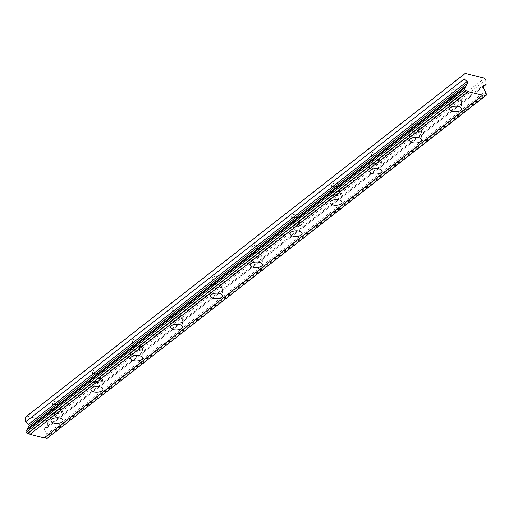 <?xml version="1.0" encoding="UTF-8"?>
<svg xmlns="http://www.w3.org/2000/svg" width="512" height="512" viewBox="0 0 512 512"><rect width="100%" height="100%" fill="white"/><g stroke="black" fill="none" stroke-linecap="round" stroke-linejoin="round"><path stroke-width="0.38" stroke-dasharray="2.56 1.92" d="M59.981 411.712A3.846 1.76 -1.9 0 1 55.693 412.614A3.846 1.76 -1.9 0 1 52.858 411.014A3.846 1.76 -1.9 0 1 53.414 410.061A3.846 1.76 -1.9 0 1 57.702 409.158A3.846 1.76 -1.9 0 1 60.538 410.758A3.846 1.76 -1.9 0 1 59.981 411.712M59.718 403.744A3.846 1.76 -1.9 0 1 55.424 404.646A3.846 1.76 -1.9 0 1 52.589 403.046A3.846 1.76 -1.9 0 1 53.146 402.093A3.846 1.76 -1.9 0 1 57.44 401.19A3.846 1.76 -1.9 0 1 60.275 402.79A3.846 1.76 -1.9 0 1 59.718 403.744M458.522 100.173A3.846 1.76 -1.9 0 1 454.234 101.069A3.846 1.76 -1.9 0 1 451.398 99.469A3.846 1.76 -1.9 0 1 451.955 98.515A3.846 1.76 -1.9 0 1 456.243 97.619A3.846 1.76 -1.9 0 1 459.078 99.219A3.846 1.76 -1.9 0 1 458.522 100.173M458.259 92.205A3.846 1.76 -1.9 0 1 453.965 93.101A3.846 1.76 -1.9 0 1 451.13 91.501A3.846 1.76 -1.9 0 1 451.686 90.547A3.846 1.76 -1.9 0 1 455.981 89.651A3.846 1.76 -1.9 0 1 458.816 91.245A3.846 1.76 -1.9 0 1 458.259 92.205M418.669 131.328A3.846 1.76 -1.9 0 1 414.374 132.224A3.846 1.76 -1.9 0 1 411.539 130.624A3.846 1.76 -1.9 0 1 412.096 129.67A3.846 1.76 -1.9 0 1 416.39 128.774A3.846 1.76 -1.9 0 1 419.226 130.368A3.846 1.76 -1.9 0 1 418.669 131.328M418.406 123.354A3.846 1.76 -1.9 0 1 414.112 124.256A3.846 1.76 -1.9 0 1 411.277 122.656A3.846 1.76 -1.9 0 1 411.834 121.702A3.846 1.76 -1.9 0 1 416.128 120.806A3.846 1.76 -1.9 0 1 418.963 122.4A3.846 1.76 -1.9 0 1 418.406 123.354M378.816 162.477A3.846 1.76 -1.9 0 1 374.522 163.379A3.846 1.76 -1.9 0 1 371.686 161.779A3.846 1.76 -1.9 0 1 372.243 160.826A3.846 1.76 -1.9 0 1 376.538 159.93A3.846 1.76 -1.9 0 1 379.373 161.523A3.846 1.76 -1.9 0 1 378.816 162.477M378.547 154.509A3.846 1.76 -1.9 0 1 374.259 155.411A3.846 1.76 -1.9 0 1 371.424 153.811A3.846 1.76 -1.9 0 1 371.981 152.858A3.846 1.76 -1.9 0 1 376.269 151.955A3.846 1.76 -1.9 0 1 379.104 153.555A3.846 1.76 -1.9 0 1 378.547 154.509M338.963 193.632A3.846 1.76 -1.9 0 1 334.669 194.534A3.846 1.76 -1.9 0 1 331.834 192.934A3.846 1.76 -1.9 0 1 332.39 191.981A3.846 1.76 -1.9 0 1 336.685 191.078A3.846 1.76 -1.9 0 1 339.52 192.678A3.846 1.76 -1.9 0 1 338.963 193.632M338.694 185.664A3.846 1.76 -1.9 0 1 334.406 186.56A3.846 1.76 -1.9 0 1 331.571 184.966A3.846 1.76 -1.9 0 1 332.128 184.013A3.846 1.76 -1.9 0 1 336.416 183.11A3.846 1.76 -1.9 0 1 339.251 184.71A3.846 1.76 -1.9 0 1 338.694 185.664M299.104 224.787A3.846 1.76 -1.9 0 1 294.816 225.69A3.846 1.76 -1.9 0 1 291.981 224.09A3.846 1.76 -1.9 0 1 292.538 223.136A3.846 1.76 -1.9 0 1 296.826 222.234A3.846 1.76 -1.9 0 1 299.661 223.834A3.846 1.76 -1.9 0 1 299.104 224.787M298.842 216.819A3.846 1.76 -1.9 0 1 294.554 217.715A3.846 1.76 -1.9 0 1 291.712 216.122A3.846 1.76 -1.9 0 1 292.269 215.162A3.846 1.76 -1.9 0 1 296.563 214.266A3.846 1.76 -1.9 0 1 299.398 215.866A3.846 1.76 -1.9 0 1 298.842 216.819M259.251 255.942A3.846 1.76 -1.9 0 1 254.963 256.838A3.846 1.76 -1.9 0 1 252.128 255.245A3.846 1.76 -1.9 0 1 252.685 254.291A3.846 1.76 -1.9 0 1 256.973 253.389A3.846 1.76 -1.9 0 1 259.808 254.989A3.846 1.76 -1.9 0 1 259.251 255.942M258.989 247.974A3.846 1.76 -1.9 0 1 254.694 248.87A3.846 1.76 -1.9 0 1 251.859 247.27A3.846 1.76 -1.9 0 1 252.416 246.317A3.846 1.76 -1.9 0 1 256.71 245.421A3.846 1.76 -1.9 0 1 259.546 247.021A3.846 1.76 -1.9 0 1 258.989 247.974M219.398 287.098A3.846 1.76 -1.9 0 1 215.104 287.994A3.846 1.76 -1.9 0 1 212.269 286.4A3.846 1.76 -1.9 0 1 212.826 285.44A3.846 1.76 -1.9 0 1 217.12 284.544A3.846 1.76 -1.9 0 1 219.955 286.144A3.846 1.76 -1.9 0 1 219.398 287.098M219.136 279.13A3.846 1.76 -1.9 0 1 214.842 280.026A3.846 1.76 -1.9 0 1 212.006 278.426A3.846 1.76 -1.9 0 1 212.563 277.472A3.846 1.76 -1.9 0 1 216.858 276.576A3.846 1.76 -1.9 0 1 219.693 278.176A3.846 1.76 -1.9 0 1 219.136 279.13M179.546 318.253A3.846 1.76 -1.9 0 1 175.251 319.149A3.846 1.76 -1.9 0 1 172.416 317.549A3.846 1.76 -1.9 0 1 172.973 316.595A3.846 1.76 -1.9 0 1 177.267 315.699A3.846 1.76 -1.9 0 1 180.102 317.299A3.846 1.76 -1.9 0 1 179.546 318.253M179.283 310.285A3.846 1.76 -1.9 0 1 174.989 311.181A3.846 1.76 -1.9 0 1 172.154 309.581A3.846 1.76 -1.9 0 1 172.71 308.627A3.846 1.76 -1.9 0 1 177.005 307.731A3.846 1.76 -1.9 0 1 179.84 309.325A3.846 1.76 -1.9 0 1 179.283 310.285M139.693 349.408A3.846 1.76 -1.9 0 1 135.398 350.304A3.846 1.76 -1.9 0 1 132.563 348.704A3.846 1.76 -1.9 0 1 133.12 347.75A3.846 1.76 -1.9 0 1 137.414 346.854A3.846 1.76 -1.9 0 1 140.25 348.454A3.846 1.76 -1.9 0 1 139.693 349.408M139.424 341.434A3.846 1.76 -1.9 0 1 135.136 342.336A3.846 1.76 -1.9 0 1 132.301 340.736A3.846 1.76 -1.9 0 1 132.858 339.782A3.846 1.76 -1.9 0 1 137.146 338.886A3.846 1.76 -1.9 0 1 139.981 340.48A3.846 1.76 -1.9 0 1 139.424 341.434M99.84 380.557A3.846 1.76 -1.9 0 1 95.546 381.459A3.846 1.76 -1.9 0 1 92.71 379.859A3.846 1.76 -1.9 0 1 93.267 378.906A3.846 1.76 -1.9 0 1 97.555 378.01A3.846 1.76 -1.9 0 1 100.39 379.603A3.846 1.76 -1.9 0 1 99.84 380.557M99.571 372.589A3.846 1.76 -1.9 0 1 95.283 373.491A3.846 1.76 -1.9 0 1 92.448 371.891A3.846 1.76 -1.9 0 1 93.005 370.938A3.846 1.76 -1.9 0 1 97.293 370.035A3.846 1.76 -1.9 0 1 100.128 371.635A3.846 1.76 -1.9 0 1 99.571 372.589M51.494 409.581A6.086 2.784 178.1 0 0 50.618 411.091A6.086 2.784 178.1 0 0 55.104 413.619A6.086 2.784 178.1 0 0 61.901 412.198A6.086 2.784 178.1 0 0 62.778 410.688A6.086 2.784 178.1 0 0 58.291 408.154A6.086 2.784 178.1 0 0 51.494 409.581M450.035 98.035A6.086 2.784 178.1 0 0 449.152 99.546A6.086 2.784 178.1 0 0 453.645 102.074A6.086 2.784 178.1 0 0 460.442 100.653A6.086 2.784 178.1 0 0 461.318 99.142A6.086 2.784 178.1 0 0 456.832 96.614A6.086 2.784 178.1 0 0 450.035 98.035M410.182 129.19A6.086 2.784 178.1 0 0 409.299 130.701A6.086 2.784 178.1 0 0 413.792 133.229A6.086 2.784 178.1 0 0 420.582 131.808A6.086 2.784 178.1 0 0 421.466 130.298A6.086 2.784 178.1 0 0 416.979 127.763A6.086 2.784 178.1 0 0 410.182 129.19M370.33 160.346A6.086 2.784 178.1 0 0 369.446 161.856A6.086 2.784 178.1 0 0 373.933 164.384A6.086 2.784 178.1 0 0 380.73 162.963A6.086 2.784 178.1 0 0 381.613 161.453A6.086 2.784 178.1 0 0 377.12 158.918A6.086 2.784 178.1 0 0 370.33 160.346M330.477 191.501A6.086 2.784 178.1 0 0 329.594 193.011A6.086 2.784 178.1 0 0 334.08 195.539A6.086 2.784 178.1 0 0 340.877 194.118A6.086 2.784 178.1 0 0 341.76 192.608A6.086 2.784 178.1 0 0 337.267 190.074A6.086 2.784 178.1 0 0 330.477 191.501M290.618 222.65A6.086 2.784 178.1 0 0 289.741 224.166A6.086 2.784 178.1 0 0 294.227 226.694A6.086 2.784 178.1 0 0 301.024 225.274A6.086 2.784 178.1 0 0 301.907 223.757A6.086 2.784 178.1 0 0 297.414 221.229A6.086 2.784 178.1 0 0 290.618 222.65M250.765 253.805A6.086 2.784 178.1 0 0 249.882 255.315A6.086 2.784 178.1 0 0 254.374 257.85A6.086 2.784 178.1 0 0 261.171 256.422A6.086 2.784 178.1 0 0 262.048 254.912A6.086 2.784 178.1 0 0 257.562 252.384A6.086 2.784 178.1 0 0 250.765 253.805M210.912 284.96A6.086 2.784 178.1 0 0 210.029 286.47A6.086 2.784 178.1 0 0 214.522 289.005A6.086 2.784 178.1 0 0 221.318 287.578A6.086 2.784 178.1 0 0 222.195 286.067A6.086 2.784 178.1 0 0 217.709 283.539A6.086 2.784 178.1 0 0 210.912 284.96M171.059 316.115A6.086 2.784 178.1 0 0 170.176 317.626A6.086 2.784 178.1 0 0 174.669 320.154A6.086 2.784 178.1 0 0 181.459 318.733A6.086 2.784 178.1 0 0 182.342 317.222A6.086 2.784 178.1 0 0 177.856 314.694A6.086 2.784 178.1 0 0 171.059 316.115M131.206 347.27A6.086 2.784 178.1 0 0 130.323 348.781A6.086 2.784 178.1 0 0 134.81 351.309A6.086 2.784 178.1 0 0 141.606 349.888A6.086 2.784 178.1 0 0 142.49 348.378A6.086 2.784 178.1 0 0 137.997 345.843A6.086 2.784 178.1 0 0 131.206 347.27M91.347 378.426A6.086 2.784 178.1 0 0 90.47 379.936A6.086 2.784 178.1 0 0 94.957 382.464A6.086 2.784 178.1 0 0 101.754 381.043A6.086 2.784 178.1 0 0 102.637 379.533A6.086 2.784 178.1 0 0 98.144 376.998A6.086 2.784 178.1 0 0 91.347 378.426M26.848 416.064L46.163 420.928L47.501 422.592L47.654 427.258L44.819 428.256A1.28 0.966 52 0 0 44.474 429.722L46.803 434.176A2.112 1.594 52 0 0 47.661 435.821L48.006 437.805L46.989 438.637M46.163 420.928L484.557 78.227M26.317 430.445A2.112 1.594 52 0 0 26.579 430.291A2.112 1.594 52 0 0 26.79 430.074M47.501 422.592L485.894 79.898M47.654 427.258L482.874 87.04M46.803 434.176L485.197 91.482M47.661 435.821L486.054 93.12M486.4 95.11L48.006 437.805M47.962 436.384L486.355 93.683M482.867 87.021L44.474 429.722M44.819 428.256L482.842 85.85M52.589 403.046L52.858 411.014M451.13 91.501L451.398 99.469M411.277 122.656L411.539 130.624M371.424 153.811L371.686 161.779M331.571 184.966L331.834 192.934M291.712 216.122L291.981 224.09M251.859 247.27L252.128 255.245M212.006 278.426L212.269 286.4M172.154 309.581L172.416 317.549M132.301 340.736L132.563 348.704M92.448 371.891L92.71 379.859M50.618 411.091L50.938 420.768M449.152 99.546L449.478 109.222M409.299 130.701L409.619 140.378M369.446 161.856L369.766 171.533M329.594 193.011L329.914 202.688M289.741 224.166L290.061 233.843M249.882 255.315L250.208 264.992M210.029 286.47L210.349 296.147M170.176 317.626L170.496 327.302M130.323 348.781L130.643 358.458M90.47 379.936L90.79 389.613M60.275 402.79L60.538 410.758M458.816 91.245L459.078 99.219M418.963 122.4L419.226 130.368M379.104 153.555L379.373 161.523M339.251 184.71L339.52 192.678M299.398 215.866L299.661 223.834M259.546 247.021L259.808 254.989M219.693 278.176L219.955 286.144M179.84 309.325L180.102 317.299M139.981 340.48L140.25 348.454M100.128 371.635L100.39 379.603M62.778 410.688L63.104 420.365M461.318 99.142L461.638 108.819M421.466 130.298L421.786 139.974M381.613 161.453L381.933 171.13M341.76 192.608L342.08 202.285M301.907 223.757L302.227 233.44M262.048 254.912L262.374 264.589M222.195 286.067L222.515 295.744M182.342 317.222L182.662 326.899M142.49 348.378L142.81 358.054M102.637 379.533L102.957 389.21M26.579 430.291L464.973 87.59M44.608 428.371L483.002 85.677"/><path stroke-width="0.77" d="M51.814 419.258A6.086 2.784 178.1 0 0 50.938 420.768A6.086 2.784 178.1 0 0 55.424 423.296A6.086 2.784 178.1 0 0 62.221 421.875A6.086 2.784 178.1 0 0 63.104 420.365A6.086 2.784 178.1 0 0 58.611 417.83A6.086 2.784 178.1 0 0 51.814 419.258M450.355 107.712A6.086 2.784 178.1 0 0 449.478 109.222A6.086 2.784 178.1 0 0 453.965 111.757A6.086 2.784 178.1 0 0 460.762 110.33A6.086 2.784 178.1 0 0 461.638 108.819A6.086 2.784 178.1 0 0 457.152 106.291A6.086 2.784 178.1 0 0 450.355 107.712M410.502 138.867A6.086 2.784 178.1 0 0 409.619 140.378A6.086 2.784 178.1 0 0 414.112 142.906A6.086 2.784 178.1 0 0 420.909 141.485A6.086 2.784 178.1 0 0 421.786 139.974A6.086 2.784 178.1 0 0 417.299 137.446A6.086 2.784 178.1 0 0 410.502 138.867M370.65 170.022A6.086 2.784 178.1 0 0 369.766 171.533A6.086 2.784 178.1 0 0 374.259 174.061A6.086 2.784 178.1 0 0 381.05 172.64A6.086 2.784 178.1 0 0 381.933 171.13A6.086 2.784 178.1 0 0 377.446 168.595A6.086 2.784 178.1 0 0 370.65 170.022M330.797 201.178A6.086 2.784 178.1 0 0 329.914 202.688A6.086 2.784 178.1 0 0 334.4 205.216A6.086 2.784 178.1 0 0 341.197 203.795A6.086 2.784 178.1 0 0 342.08 202.285A6.086 2.784 178.1 0 0 337.587 199.75A6.086 2.784 178.1 0 0 330.797 201.178M290.944 232.326A6.086 2.784 178.1 0 0 290.061 233.843A6.086 2.784 178.1 0 0 294.547 236.371A6.086 2.784 178.1 0 0 301.344 234.95A6.086 2.784 178.1 0 0 302.227 233.44A6.086 2.784 178.1 0 0 297.734 230.906A6.086 2.784 178.1 0 0 290.944 232.326M251.085 263.482A6.086 2.784 178.1 0 0 250.208 264.992A6.086 2.784 178.1 0 0 254.694 267.526A6.086 2.784 178.1 0 0 261.491 266.106A6.086 2.784 178.1 0 0 262.374 264.589A6.086 2.784 178.1 0 0 257.882 262.061A6.086 2.784 178.1 0 0 251.085 263.482M211.232 294.637A6.086 2.784 178.1 0 0 210.349 296.147A6.086 2.784 178.1 0 0 214.842 298.682A6.086 2.784 178.1 0 0 221.638 297.254A6.086 2.784 178.1 0 0 222.515 295.744A6.086 2.784 178.1 0 0 218.029 293.216A6.086 2.784 178.1 0 0 211.232 294.637M171.379 325.792A6.086 2.784 178.1 0 0 170.496 327.302A6.086 2.784 178.1 0 0 174.989 329.837A6.086 2.784 178.1 0 0 181.779 328.41A6.086 2.784 178.1 0 0 182.662 326.899A6.086 2.784 178.1 0 0 178.176 324.371A6.086 2.784 178.1 0 0 171.379 325.792M131.526 356.947A6.086 2.784 178.1 0 0 130.643 358.458A6.086 2.784 178.1 0 0 135.136 360.986A6.086 2.784 178.1 0 0 141.926 359.565A6.086 2.784 178.1 0 0 142.81 358.054A6.086 2.784 178.1 0 0 138.323 355.526A6.086 2.784 178.1 0 0 131.526 356.947M91.674 388.102A6.086 2.784 178.1 0 0 90.79 389.613A6.086 2.784 178.1 0 0 95.277 392.141A6.086 2.784 178.1 0 0 102.074 390.72A6.086 2.784 178.1 0 0 102.957 389.21A6.086 2.784 178.1 0 0 98.464 386.675A6.086 2.784 178.1 0 0 91.674 388.102M465.242 73.363L463.994 74.387L464.147 79.046L467.104 81.504A1.28 0.966 -128 0 1 467.552 83.168L465.478 86.515A2.112 1.594 -128 0 1 464.973 87.59A2.112 1.594 -128 0 1 464.717 87.75L464.499 89.594L465.85 91.021A2.112 1.594 -128 0 1 468.365 91.654L482.605 95.238A2.112 1.594 -128 0 1 485.12 95.872L486.4 95.11L486.054 93.12A2.112 1.594 -128 0 1 485.197 91.482L482.867 87.021A1.28 0.966 -128 0 1 483.213 85.562L486.048 84.557L485.894 79.898L484.557 78.227L465.242 73.363L26.848 416.064L25.6 417.082L25.754 421.741L28.71 424.205A1.28 0.966 52 0 1 29.158 425.862L27.085 429.21A2.112 1.594 52 0 1 26.79 430.074M485.382 95.936L46.726 438.566A2.112 1.594 -128 0 0 44.211 437.933L482.605 95.238M464.448 88.173L26.054 430.867L26.106 432.294L27.456 433.715A2.112 1.594 -128 0 1 29.971 434.349L44.211 437.933M26.054 430.867L464.717 87.75M463.994 74.387L25.6 417.082M485.12 95.872L46.726 438.566M29.971 434.349L468.365 91.654M27.456 433.715L465.85 91.021M465.478 86.515L27.085 429.21M25.754 421.741L464.147 79.046M482.874 87.04L486.048 84.557M27.194 433.651L465.587 90.95M26.106 432.294L464.499 89.594M29.158 425.862L467.552 83.168M467.104 81.504L28.71 424.205M482.842 85.85L483.213 85.562"/></g></svg>
